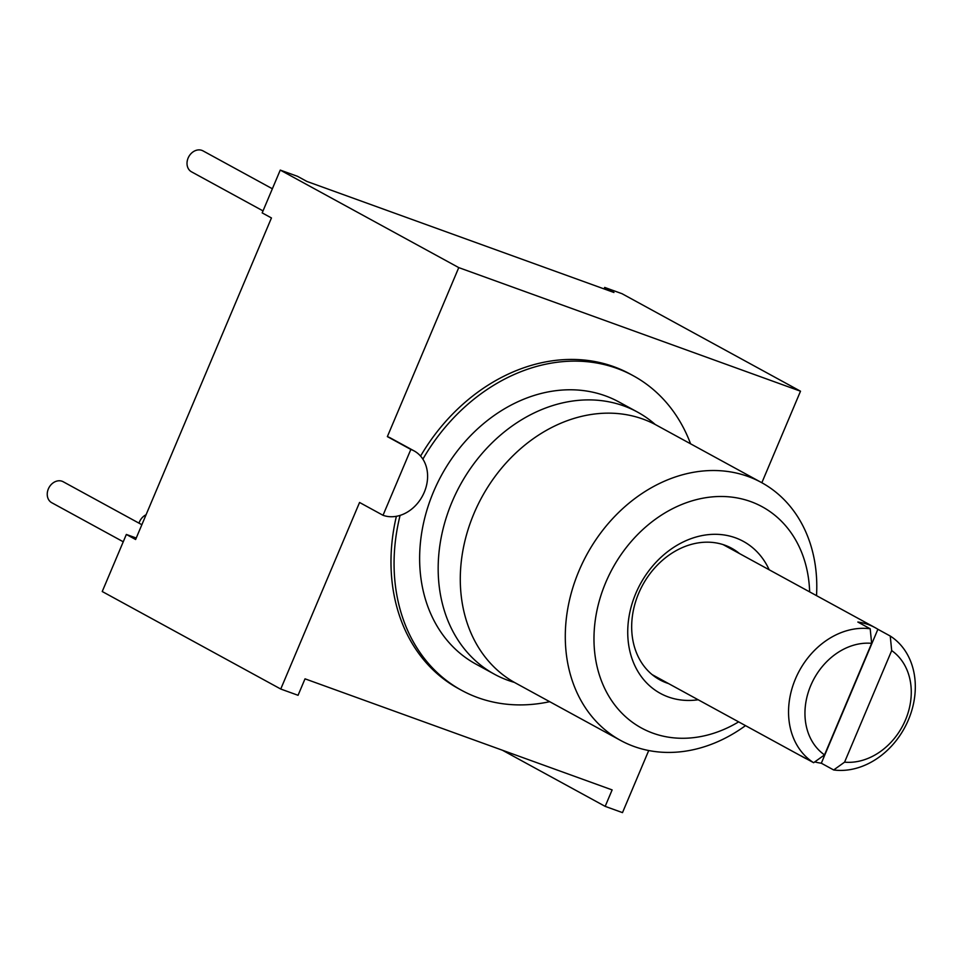 <?xml version="1.0" encoding="UTF-8"?>
<svg xmlns="http://www.w3.org/2000/svg" width="963" height="963" viewBox="0 0 963 963"><rect width="100%" height="100%" fill="white"/><g stroke="black" fill="none" stroke-linecap="round" stroke-linejoin="round"><path stroke-width="1.44" d="M604.066 288.912L604.692 287.431L622.002 293.691L800.506 391.207L761.841 482.74M648.725 750.526L622.495 812.628L605.173 806.368L612.131 789.913L305.018 678.831L298.061 695.298L280.751 689.039L102.234 591.523L126.346 534.453L135.614 539.509L271.446 217.951L262.177 212.895L280.257 170.09L297.579 176.349L306.836 181.417L613.949 292.487L604.692 287.431M126.346 534.453L136.24 538.028M280.751 689.039L359.56 502.469L383.021 515.289A35.836 28.95 118.6 0 0 423.359 494.272A35.836 28.95 118.6 0 0 414.114 450.913A35.836 28.95 118.6 0 0 410.84 449.444L387.367 436.612L458.761 267.606L280.257 170.09M458.761 267.606L800.506 391.207M139.009 523.162A11.941 9.654 -61.4 0 1 146.063 514.76M123.252 541.784L51.737 502.71A11.941 9.654 -61.4 0 1 48.15 489.421A11.941 9.654 -61.4 0 1 60.067 480.802A11.941 9.654 -61.4 0 1 63.185 481.741L141.862 524.727M263.019 210.897L191.505 171.823A11.941 9.654 -61.4 0 1 188.423 157.378A11.941 9.654 -61.4 0 1 201.869 150.372A11.941 9.654 -61.4 0 1 202.964 150.854L272.373 188.772M410.84 449.444L383.021 515.289M387.367 436.612A35.836 28.95 -61.4 0 1 390.641 438.093L414.114 450.913M630.247 374.101A179.178 144.775 118.6 0 0 420.578 456.101M396.383 516.3A179.178 144.775 118.6 0 0 458.424 688.581L461.518 690.278A179.178 144.775 -61.4 0 1 400.102 515.374M605.173 806.368L502.385 750.213M549.704 701.69A179.178 144.775 -61.4 0 1 461.506 690.266M690.579 443.811A179.178 144.775 118.6 0 0 633.341 375.787A179.178 144.775 118.6 0 0 422.877 459.146M637.542 412.104L619.004 401.992A149.313 120.652 118.6 0 0 433.506 491.828A149.313 120.652 -61.4 0 0 475.83 664.061L494.368 674.184A149.313 120.652 -61.4 0 1 452.044 501.952A149.313 120.652 118.6 0 1 637.554 412.116A149.313 120.652 118.6 0 1 655.285 424.539M514.423 682.406A149.313 120.652 -61.4 0 1 494.356 674.184M515.578 683.056A146.93 118.714 -61.4 0 1 473.94 513.58A146.93 118.714 118.6 0 1 656.477 425.177L761.468 482.535A146.93 118.714 118.6 0 0 578.944 570.939A146.93 118.714 -61.4 0 0 620.581 740.415L515.59 683.056M816.516 595.64A146.93 118.714 118.6 0 0 761.48 482.535M745.506 725.633A146.93 118.714 -61.4 0 1 620.581 740.415M738.633 721.877A126.021 101.825 -61.4 0 1 621.039 712.307A126.021 101.825 -61.4 0 1 605.691 582.603A126.021 101.825 -61.4 0 1 725.223 496.583A126.021 101.825 -61.4 0 1 809.642 591.884M698.163 699.764A86.61 69.974 -61.4 0 1 635.773 593.485A86.61 69.974 -61.4 0 1 703.291 535.356A86.61 69.974 -61.4 0 1 769.172 569.771M668.503 683.561A74.958 60.561 -61.4 0 1 659.872 679.866A74.958 60.561 -61.4 0 1 638.638 593.413A74.958 60.561 118.6 0 1 731.76 548.308L731.748 548.308A74.958 60.561 118.6 0 1 739.512 553.569M814.758 761.902A74.067 59.838 118.6 0 0 821.319 763.214L833.669 769.967A74.067 59.838 118.6 0 0 908.434 719.806A74.067 59.838 118.6 0 0 890.245 636.037L877.895 629.284A74.067 59.838 118.6 0 0 875.15 627.671A74.067 59.838 118.6 0 0 857.84 622.038L870.191 628.779A74.067 59.838 118.6 0 0 795.426 678.939A74.067 59.838 118.6 0 0 813.627 762.708L801.264 755.967A74.067 59.838 118.6 0 0 804.009 757.58A74.067 59.838 118.6 0 0 806.982 759.085M870.191 628.779L871.647 643.344A62.114 50.184 118.6 0 0 810.726 685.608A62.114 50.184 118.6 0 0 824.521 754.896L813.627 762.708M833.669 769.967L844.575 762.154A62.114 50.184 118.6 0 0 905.497 719.891A62.114 50.184 118.6 0 0 891.69 650.591L890.245 636.037M871.647 643.344L824.521 754.896M891.69 650.591L844.575 762.154M821.319 763.214L877.895 629.284M633.329 375.775L630.235 374.089M804.069 757.616L652.12 674.606M875.09 627.635L723.129 544.625"/></g></svg>
